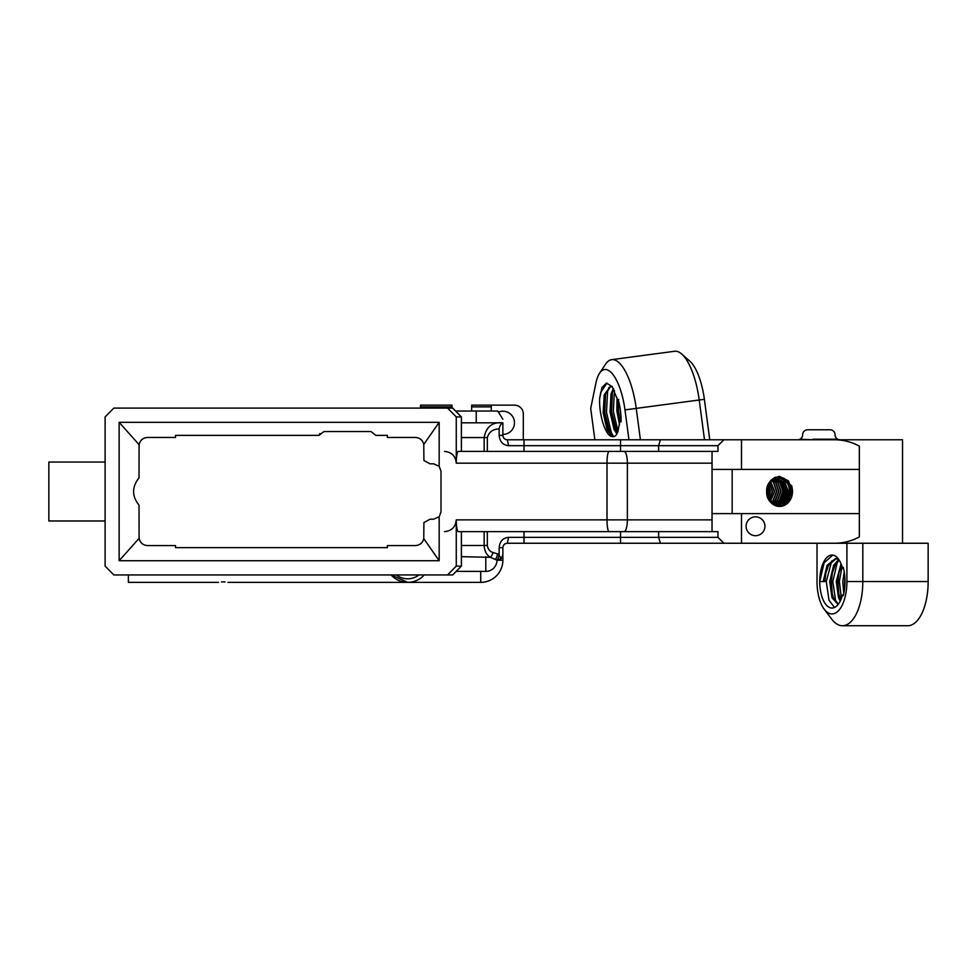 <?xml version="1.0" encoding="UTF-8"?>
<svg xmlns="http://www.w3.org/2000/svg" width="977" height="977" viewBox="0 0 977 977"><rect width="100%" height="100%" fill="white"/><g stroke="black" fill="none" stroke-linecap="round" stroke-linejoin="round"><path stroke-width="1.47" d="M456.308 411.036L497.745 411.036L502.874 419.231M461.388 422.821L502.874 422.821C502.874 418.144 502.874 418.144 502.874 422.821L502.874 435.363C503.167 438.075 504.633 439.552 507.295 439.784L902.54 439.784L902.54 543.249L928.15 543.249L928.15 581.547A44.185 20.383 90 0 1 907.767 625.732L842.418 625.732A44.185 20.383 90 0 1 831.818 619.284L824.197 609.221A32.4 14.948 -90 0 0 839.292 609.795A32.4 14.948 -90 0 0 846.912 581.547L846.912 543.249L817.016 543.249L817.016 581.547A32.4 14.948 -90 0 0 824.197 609.221M594.871 439.784L590.694 408.471L595.86 383.302A42.719 14.85 -97.6 0 1 599.56 373.263L605.557 364.177A51.549 17.928 82.4 0 1 611.663 359.658A51.549 17.928 82.4 0 1 636.235 408.398L640.423 439.784M502.874 434.423A11.602 11.602 0 0 0 514.476 422.821A11.602 11.602 0 0 0 498.417 412.099M218.53 582.365L128.39 582.365L128.39 574.94M225.028 581.938L223.245 581.865C229.326 582.414 229.326 582.414 223.245 581.865C217.163 582.414 217.163 582.414 223.245 581.865L221.474 581.938M447.564 574.94L456.271 566.11L461.388 566.11L452.681 574.94L113.82 574.94L105.113 566.11L105.113 416.923L113.82 408.093L452.681 408.093L461.388 416.923L456.271 416.923L456.271 463.171A11.785 2.052 -90 0 1 458.311 451.398L712.038 451.398L712.038 531.635L458.311 531.635A11.785 2.052 -90 0 1 456.271 519.862L712.038 519.862M619.955 407.482L621.006 416.617M618.185 399.849L618.478 410.755L620.041 420.708M617.623 399.886L617.708 410.865L619.784 422.626M617.012 397.663L616.853 410.975L619.552 424.824M614.411 390.617L613.348 411.439L618.014 431.248M612.42 392.058L611.639 411.671L617 432.97M613.678 389.127L611.92 393.768L610.869 411.769L614.875 429.098L617.208 433.263M613.312 388.443L611.052 393.89L610.014 411.891L614.02 429.221L616.841 433.971M608.94 387.429L607.572 391.508L606.497 412.355L611.284 432.42L613.556 436.572M605.581 392.962L604.787 412.587L610.161 433.886M610.637 386.562L605.129 394.439L604.03 412.685L608.036 430.014L609.355 432.628L613.922 436.609M618.722 399.52L617.696 400.155L612.176 386.574L606.424 383.082L602.015 387.417L599.719 398.042C598.657 414.15 605.545 436.475 612.139 436.536A25.036 8.708 -97.6 0 0 613.568 436.67A25.036 8.708 -97.6 0 0 617.989 431.321L619.907 420.672L621.128 421.026M658.632 451.398L658.632 445.683L508.626 445.683L507.295 439.784A4.421 4.421 0 0 1 506.306 439.674M660.403 543.249L658.632 537.35L717.973 537.35L723.896 543.249L507.295 543.249L508.626 537.35L658.632 537.35L658.632 531.635M792.225 488.524L791.724 485.838L779.585 476.397L774.663 477.497L772.648 478.938A14.911 12.909 90 0 0 766.676 491.516C766.029 510.177 792.787 509.994 792.396 491.516L792.225 488.524A14.911 12.909 90 0 1 792.494 491.516A14.911 12.909 90 0 1 779.585 506.428A14.911 12.909 90 0 1 766.676 491.516C765.834 474.211 790.369 474.016 789.233 491.516L785.606 500.603L777.619 504.364M772.99 479.451L776.691 478.669L784.03 482.43L787.022 491.516L783.505 500.603L776.568 504.291L773.149 504.059M776.434 504.303L775.384 504.364M775.506 478.754L781.93 482.43L784.922 491.516L781.405 500.603L775.506 504.108M774.456 478.95L779.829 482.43L782.821 491.516L779.304 500.603L774.456 503.827M773.405 479.28L777.716 482.43L780.721 491.516L777.191 500.603L773.405 503.399M772.441 479.805L775.616 482.43L778.608 491.516L775.091 500.603L772.355 502.85M771.476 480.525L773.515 482.43L776.507 491.516L772.99 500.603L771.305 502.141M770.487 481.453L774.407 491.516L770.255 501.25M769.485 482.65L772.294 491.516L769.192 500.114L777.741 504.364L779.585 504.193A12.848 11.126 90 0 0 786.827 499.027M768.459 484.274L770.194 491.516L768.252 498.441M767.421 486.729L768.093 491.516L767.299 495.937M790.332 489.074L790.442 491.516L786.351 502.215L781.417 505.732M784.018 479.988L788.341 491.516L785.178 501.054M783.273 481.612L786.241 491.516L783.078 501.054M781.173 481.612L784.14 491.516L780.977 501.054M768.191 484.787L769.4 491.516L768.02 497.94M767.043 488.121L766.969 494.557M772.648 478.938C782.846 474.724 788.744 478.913 790.344 491.516C789.453 498.575 785.862 502.801 779.585 504.193M767.543 486.338L768.349 491.516L767.409 496.328M768.581 484.042L770.462 491.516L768.374 498.673M769.607 482.491L772.563 491.516L769.326 500.273M770.621 481.319L774.663 491.516L770.377 501.372M771.598 480.428L773.772 482.43L776.776 491.516L773.247 500.603L771.439 502.239M772.551 479.731L775.885 482.43L778.877 491.516L775.359 500.603L772.489 502.935M773.54 479.231L777.985 482.43L780.977 491.516L777.46 500.603L773.54 503.46M774.59 478.913L780.086 482.43L783.078 491.516L779.561 500.603L774.59 503.863M775.64 478.73L782.186 482.43L785.19 491.516L781.661 500.603L775.64 504.144M776.691 478.669L784.299 482.43L787.291 491.516L783.774 500.603L776.691 504.303M227.959 582.365L407.665 582.365L391.118 574.94A22.153 22.153 0 0 0 424.213 574.94M797.647 439.784A5.007 5.007 0 0 0 802.654 434.777A5.007 5.007 0 0 1 807.661 429.77L830.047 429.77A5.007 5.007 0 0 1 835.054 434.777A5.007 5.007 0 0 0 837.704 439.198L812.962 439.198L824.747 439.784M723.896 543.249L902.54 543.249M746.086 526.273A9.428 9.428 0 0 0 755.514 535.701A9.428 9.428 0 0 0 764.942 526.273A9.428 9.428 0 0 0 755.514 516.845A9.428 9.428 0 0 0 746.086 526.273M834.492 543.249A51.732 51.732 0 0 0 859.333 536.898L859.333 446.135A51.732 51.732 0 0 0 834.492 439.784M461.388 556.67L490.344 557.317C486.522 554.997 484.458 551.052 484.152 545.484L484.152 531.635M456.271 566.11L456.271 519.862C455.575 527.018 451.643 530.938 444.486 531.635M456.271 416.923L447.564 408.093M139.1 538.327C140.126 542.785 142.911 545.203 147.478 545.581L175.542 545.581L175.542 547.645L387.38 547.645L387.38 545.581L415.445 545.581C419.878 545.239 422.662 542.907 423.774 538.596L439.174 560.713L439.174 516.748L441.006 511.899L441.006 471.134L439.174 466.285L439.174 422.32L119.133 422.32L119.133 560.713L139.1 538.327L139.015 505.146C131.797 496.06 131.797 486.973 139.015 477.887L139.1 444.706C140.126 440.248 142.911 437.83 147.478 437.452L175.542 437.452L175.542 435.388L319.003 435.388L319.87 433.556M439.174 560.713L119.133 560.713M439.174 516.748L433.703 519.202L430.051 519.202L423.908 522.561L423.774 538.596M319.003 435.388L323.875 431.541L371.016 431.541L375.889 435.388L387.38 435.388L387.38 437.452L415.445 437.452C419.878 437.794 422.662 440.126 423.774 444.437L423.908 460.472L430.051 463.831L433.703 463.831L439.174 466.285M507.295 543.249C504.633 543.481 503.167 544.958 502.874 547.67L502.874 560.212L496.988 560.212A5.886 5.886 0 0 0 502.874 554.325M717.973 537.35L717.973 531.635L712.038 531.635M712.038 469.424L859.333 469.424M859.333 513.609L712.038 513.609M732.164 513.609L732.164 469.424M723.896 439.784L717.973 445.683L717.973 451.398L712.038 451.398M644.222 451.398L614.692 451.398M594.15 451.398L576.748 451.398M510.214 451.398L461.388 451.398L467.568 451.398L461.388 451.398L461.388 416.923M717.973 445.683L658.632 445.683L660.403 439.784M461.388 566.11L461.388 531.635L510.214 531.635M609.062 531.635L623.998 531.635A11.785 3.383 90 0 0 627.381 519.862L627.381 463.171L607.01 463.171L607.01 519.862A11.785 2.052 90 0 0 609.062 531.635M420.562 408.093L420.562 405.137L451.972 405.137L451.972 408.093M471.647 411.036L471.647 405.137L514.476 405.137A8.842 8.842 0 0 1 523.318 413.979L523.318 439.784M471.647 406.872L491.272 406.872L491.272 405.137M779.524 476.397L788.451 480.818L792.029 491.516L787.706 502.447M782.467 479.06L784.25 480.818L787.816 491.516L783.481 502.471M781.685 480.305L785.716 491.516L781.38 502.471M779.573 480.305L783.615 491.516L779.28 502.471M766.75 490.039L766.713 492.64M508.626 445.683C502.935 445.146 499.772 441.714 499.149 435.363L499.149 429.001C493.031 428.976 489.098 431.822 487.34 437.549L484.152 437.549C486.18 426.717 492.42 421.808 502.874 422.821M502.874 423.163C500.896 423.774 499.65 425.716 499.149 429.001M485.801 556.67L485.801 571.386A11.174 11.174 0 0 0 496.988 560.212L495.192 559.345A5.886 2.284 -81.3 0 0 497.501 553.8L499.149 554.032A3.31 1.869 90 0 0 500.444 557.183A3.31 1.869 90 0 0 502.532 555.95A5.886 5.691 180 0 1 496.988 559.723A5.886 2.149 -84.1 0 0 499.149 554.032L499.149 547.67C499.772 541.331 502.923 537.887 508.626 537.35M502.532 555.95L502.874 554.032M439.174 422.32L423.774 444.437M119.133 422.32L139.1 444.706M496.988 560.212L490.344 557.317A5.886 2.552 -69.1 0 0 493.043 552.579L497.501 553.8M461.388 545.484L487.34 545.484C487.889 549.135 489.782 551.504 493.043 552.579M800.004 439.198L812.962 439.784M617.696 400.155L618.148 399.434A29.457 10.246 82.4 0 1 621.128 421.783L619.907 420.672M628.956 439.784L624.975 409.888A42.719 14.85 -97.6 0 0 599.56 373.263M606.961 383.057L600.733 392.412L599.719 398.042M612.408 386.916L610.198 386.599L604.213 394.793L603.163 412.795L607.181 430.124L612.139 436.536M105.113 462.06L48.85 462.06L48.85 520.973L105.113 520.973M491.272 406.872L491.272 411.036M704.515 439.784L699.214 400.008A51.549 17.928 -97.6 0 0 681.714 354.028A51.549 17.928 -97.6 0 0 674.631 351.268L611.663 359.658M681.714 354.028L689.884 361.221A42.719 14.85 82.4 0 1 704.38 399.312L709.766 439.784M862.813 543.249L862.813 581.547A44.185 20.383 90 0 1 842.418 625.732M844.592 588.691L844.824 576.65M844.507 589.339L844.775 576.161M843.774 593.564L842.785 581.547L844.226 571.863M841.405 598.4L839.341 581.547L842.076 566.636M838.852 594.224L837.887 581.547L838.962 572.559M840.879 599.719L838.681 593.491L837.704 581.547L838.791 573.291L841.637 565.292M840.232 601.087L838.535 597.79L836.251 581.547L841.05 563.778M837.02 603.261L835.567 600.293L832.807 581.547L837.204 562.801L838.999 559.845M832.319 594.224L831.354 581.547L832.428 572.559M838.376 604.128L833.454 597.79L832.148 593.491L831.171 581.547L832.257 573.291L835.091 565.304L839.182 560.126M838.107 604.47L832.001 597.79L829.717 581.547L833.637 565.304L838.681 559.491M834.529 607.474L829.033 600.293L826.273 581.547L831.757 560.896M836.141 558.624L828.557 565.304L825.724 573.291L824.82 581.547L825.895 572.559M843.493 594.798L842.565 594.798A26.513 12.237 -90 0 1 831.964 608.06A26.513 12.237 -90 0 1 819.74 581.547L824.136 562.801L832.746 555.083M824.637 581.547L823.184 581.547L827.104 565.304L835.42 558.575L838.816 559.577M823.184 581.547L819.74 581.547A26.513 12.237 -90 0 1 831.964 555.034A26.513 12.237 -90 0 1 842.565 568.284L843.493 568.284M842.565 568.284L843.261 567.405A28.284 13.043 90 0 1 843.261 595.689L842.565 594.798M476.239 422.821L476.239 411.036M620.529 451.398L620.529 439.784M620.529 543.249L620.529 531.635M407.665 582.365L480.721 582.365L480.721 571.386M741.494 513.609L741.494 543.249M741.494 469.424L741.494 439.784M396.32 574.94A18.587 18.587 0 0 0 419.011 574.94M609.062 451.398A11.785 2.052 90 0 0 607.01 463.171L456.271 463.171C455.575 456.015 451.643 452.095 444.486 451.398M484.152 451.398L484.152 437.549L461.388 437.549M451.972 406.872L420.562 406.872M712.038 463.171L627.381 463.171A11.785 3.383 90 0 0 623.998 451.398M512.266 519.862L456.271 519.862M524.026 451.398L524.026 439.784M499.149 435.363L502.874 435.363M524.026 543.249L524.026 531.635M502.874 547.67L499.149 547.67M487.34 437.549L487.34 451.398M487.34 531.635L487.34 545.484M624.975 409.888L704.38 399.312M846.912 581.547L928.15 581.547M480.721 582.365A22.153 22.153 0 0 0 502.874 560.212M485.801 571.386L456.894 571.386M840.061 439.784C837.069 439.54 835.408 437.867 835.054 434.777"/></g></svg>
